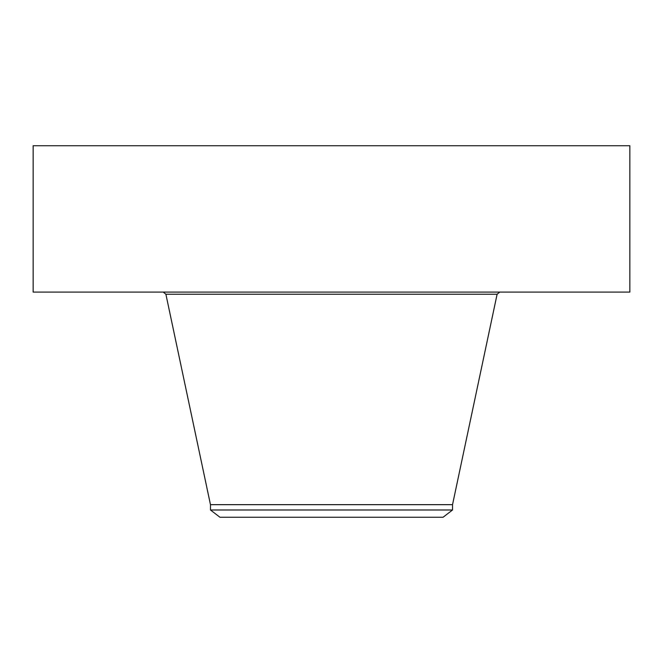 <?xml version="1.0" encoding="UTF-8"?>
<svg xmlns="http://www.w3.org/2000/svg" width="663" height="663" viewBox="0 0 663 663"><rect width="100%" height="100%" fill="white"/><g stroke="black" fill="none" stroke-linecap="round" stroke-linejoin="round"><path stroke-width="0.99" d="M33.15 145.736L629.85 145.736L629.85 292.093L33.15 292.093L33.15 145.736M210.469 509.988L452.531 509.988L443.041 517.264L219.959 517.264L210.469 509.988L210.469 504.667L452.531 504.667L497.109 294.239L499.753 292.093M210.469 504.667L165.891 294.239L497.109 294.239M452.531 509.988L452.531 504.667M165.891 294.239L163.247 292.093"/></g></svg>
